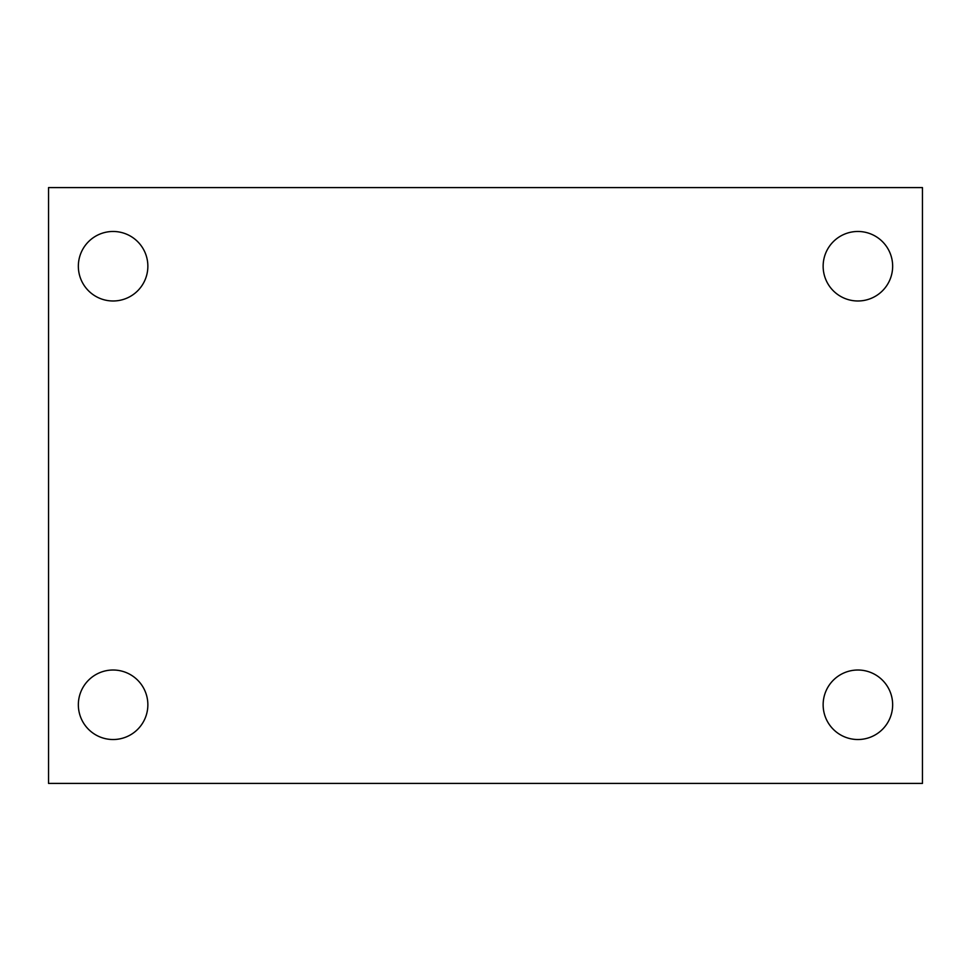 <?xml version="1.0" encoding="UTF-8"?>
<svg xmlns="http://www.w3.org/2000/svg" width="971" height="971" viewBox="0 0 971 971"><rect width="100%" height="100%" fill="white"/><g stroke="black" fill="none" stroke-linecap="round" stroke-linejoin="round"><path stroke-width="1.46" d="M48.55 187.585L922.45 187.585L922.45 783.415L48.55 783.415L48.55 187.585M113.097 670.014A34.762 34.762 0 0 1 147.859 704.764A34.762 34.762 0 0 1 113.097 739.526A34.762 34.762 0 0 1 78.348 704.764A34.762 34.762 0 0 1 113.097 670.014M857.903 670.014A34.762 34.762 0 0 1 892.652 704.764A34.762 34.762 0 0 1 857.903 739.526A34.762 34.762 0 0 1 823.141 704.764A34.762 34.762 0 0 1 857.903 670.014M857.903 231.474A34.762 34.762 0 0 1 892.652 266.236A34.762 34.762 0 0 1 857.903 300.986A34.762 34.762 0 0 1 823.141 266.236A34.762 34.762 0 0 1 857.903 231.474M113.097 231.474A34.762 34.762 0 0 1 147.859 266.236A34.762 34.762 0 0 1 113.097 300.986A34.762 34.762 0 0 1 78.348 266.236A34.762 34.762 0 0 1 113.097 231.474"/></g></svg>
